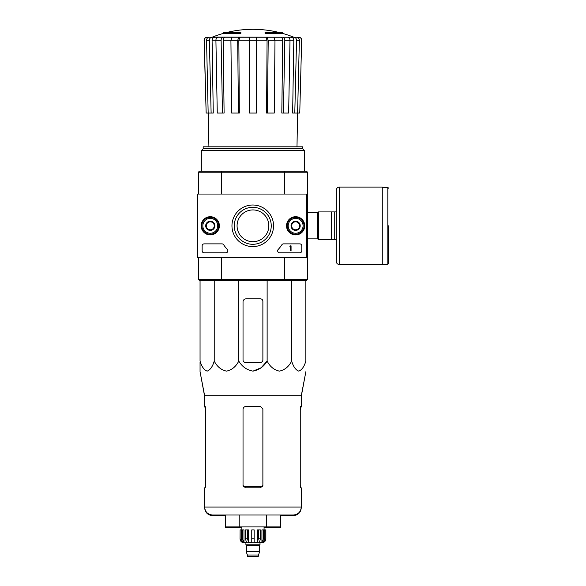 <?xml version="1.0" encoding="UTF-8"?>
<svg xmlns="http://www.w3.org/2000/svg" width="586" height="586" viewBox="0 0 586 586"><rect width="100%" height="100%" fill="white"/><g stroke="black" fill="none" stroke-linecap="round" stroke-linejoin="round"><path stroke-width="0.88" d="M306.544 194.054L306.544 257.569L197.372 257.569L197.372 194.054L307.54 194.054L307.54 257.569L306.544 257.569M201.174 225.808A9.105 9.105 0 0 1 214.828 217.926A9.105 9.105 0 0 1 214.828 233.697A9.105 9.105 0 0 1 201.174 225.808M286.525 225.808A9.105 9.105 0 0 1 300.186 217.926A9.105 9.105 0 0 1 300.186 233.697A9.105 9.105 0 0 1 286.525 225.808M231.961 225.808A20.796 20.796 0 0 1 263.151 207.796A20.796 20.796 0 0 1 263.151 243.82A20.796 20.796 0 0 1 231.961 225.808M299.798 243.871A1.985 1.985 0 0 1 301.783 245.856L301.783 250.823A1.985 1.985 0 0 1 299.798 252.808L279.647 252.808A1.985 1.985 0 0 1 278.189 249.468A34.735 34.735 0 0 0 281.859 244.772A1.985 1.985 0 0 1 283.521 243.871L299.798 243.871M221.991 243.871A1.985 1.985 0 0 1 223.654 244.772A34.735 34.735 0 0 0 227.324 249.468A1.985 1.985 0 0 1 225.866 252.808L204.126 252.808A1.985 1.985 0 0 1 202.141 250.823L202.141 245.856A1.985 1.985 0 0 1 204.126 243.871L221.991 243.871M201.342 225.808A8.929 8.929 0 0 1 214.747 218.073A8.929 8.929 0 0 1 214.747 233.543A8.929 8.929 0 0 1 201.342 225.808M286.7 225.808A8.929 8.929 0 0 1 300.098 218.073A8.929 8.929 0 0 1 300.098 233.543A8.929 8.929 0 0 1 286.7 225.808M234.261 225.808A18.488 18.488 0 0 1 262.001 209.795A18.488 18.488 0 0 1 262.001 241.82A18.488 18.488 0 0 1 234.261 225.808M290.466 245.856L291.066 245.856L291.066 250.823L290.466 250.823L290.466 246.633L289.872 246.655L290.466 245.856M291.66 223.515L295.63 221.222L299.6 223.515L299.6 228.1L295.63 230.393L291.66 228.1L291.66 223.515A4.585 4.585 0 0 1 299.6 223.515A4.585 4.585 0 0 1 295.63 230.393A4.585 4.585 0 0 1 291.66 223.515L291.66 228.1L295.63 230.393L299.6 228.1L299.6 223.515L297.615 222.372A3.97 3.97 0 0 1 297.615 229.251A3.97 3.97 0 0 1 291.66 225.808A3.97 3.97 0 0 1 293.645 222.372L291.66 223.515M295.63 233.25A7.442 7.442 0 0 1 289.184 222.087A7.442 7.442 0 0 1 302.076 222.087A7.442 7.442 0 0 1 295.63 233.25M295.63 234.246A8.438 8.438 0 0 1 288.327 221.589A8.438 8.438 0 0 1 302.933 221.589A8.438 8.438 0 0 1 295.63 234.246M293.645 222.372A3.97 3.97 0 0 1 297.615 222.372L295.63 221.222L293.645 222.372M206.309 223.515L210.279 221.222L214.249 223.515L214.249 228.1L210.279 230.393L206.309 228.1L206.309 223.515A4.585 4.585 0 0 1 214.249 223.515A4.585 4.585 0 0 1 210.279 230.393A4.585 4.585 0 0 1 206.309 223.515L206.309 228.1L210.279 230.393L214.249 228.1L214.249 223.515L212.264 222.372A3.97 3.97 0 0 1 212.264 229.251A3.97 3.97 0 0 1 206.309 225.808A3.97 3.97 0 0 1 208.294 222.372L206.309 223.515M210.279 233.25A7.442 7.442 0 0 1 203.833 222.087A7.442 7.442 0 0 1 216.725 222.087A7.442 7.442 0 0 1 210.279 233.25M210.279 234.246A8.438 8.438 0 0 1 202.968 221.589A8.438 8.438 0 0 1 217.582 221.589A8.438 8.438 0 0 1 210.279 234.246M208.294 222.372A3.97 3.97 0 0 1 212.264 222.372L210.279 221.222L208.294 222.372M223.178 33.439L240.846 33.439L240.846 32.845L223.178 32.845L223.178 33.439A109.172 109.172 0 0 0 212.432 37.101L220.116 37.24M240.846 32.845L240.846 32.406L224.768 32.406A109.172 109.172 0 0 0 223.178 32.845M282.73 32.845A109.172 109.172 0 0 0 281.141 32.406L265.062 32.406L265.062 33.439L282.73 33.439L282.73 32.845L265.062 32.845M212.432 37.101L294.209 37.24L207.232 37.24C205.378 37.423 204.389 38.442 204.243 40.295L204.104 40.295C204.243 38.449 205.239 37.431 207.078 37.24M233.199 37.24L218.021 37.24C216.717 37.423 216.014 38.442 215.912 40.295L217.267 113.061L222.46 113.061L221.105 40.295L215.912 40.295M274.988 40.295L268.205 40.295L267.472 113.061L274.255 113.061L274.988 40.295L273.845 37.24L232.063 37.24L230.921 40.295L231.653 113.061L238.436 113.061L237.704 40.295L230.921 40.295M289.997 40.295L284.803 40.295L283.448 113.061L288.642 113.061L289.997 40.295C289.894 38.442 289.191 37.423 287.88 37.24L272.71 37.24M294.209 37.24L285.792 37.24M295.718 37.24L298.677 37.24C300.523 37.423 301.519 38.442 301.665 40.295L299.754 113.061L297.593 113.061L299.365 40.295L296.553 40.295L294.787 113.061L292.641 113.061L293.82 40.266L289.997 40.266M215.912 40.266L212.088 40.266L213.267 113.061L206.155 113.061L204.243 40.295M206.155 113.061L204.104 40.295M301.665 40.295L299.754 113.061M296.604 37.24C298.311 37.423 299.226 38.442 299.365 40.295M296.553 40.295C296.421 38.442 295.498 37.423 293.791 37.24M291.059 37.24C292.751 37.423 293.674 38.434 293.82 40.266M296.992 146.808L297.578 113.061L294.787 113.061M284.803 40.295C284.701 38.442 283.998 37.423 282.686 37.24M280.599 37.24C281.895 37.423 282.599 38.434 282.708 40.266L274.988 40.266M283.448 113.061L281.807 113.061L282.708 40.266M268.205 40.295L267.062 37.24M265.927 37.24L267.07 40.266L256.624 40.266M267.472 113.061L266.579 113.061L267.07 40.266M256.624 37.24L256.624 40.295L249.284 40.295L249.284 113.061L256.624 113.061L256.624 40.295M249.284 40.295L249.284 37.24M238.846 37.24L237.704 40.295M238.436 113.061L239.322 113.061L238.839 40.266L239.982 37.24M223.215 37.24C221.911 37.423 221.208 38.442 221.105 40.295M222.46 113.061L224.101 113.061L223.2 40.266C223.31 38.434 224.013 37.423 225.31 37.24M212.117 37.24C210.411 37.423 209.488 38.442 209.356 40.295L206.543 40.295L208.916 146.808M206.543 40.295C206.682 38.442 207.598 37.423 209.305 37.24M211.121 113.061L209.356 40.295M212.088 40.266C212.235 38.434 213.157 37.423 214.85 37.24M237.074 225.808A15.881 15.881 0 0 1 260.895 212.059A15.881 15.881 0 0 1 260.895 239.564A15.881 15.881 0 0 1 237.074 225.808M307.54 257.569L307.54 279.405L306.544 280.394L284.188 280.394L284.452 279.405L221.457 279.405L221.457 257.569M306.544 280.394L307.54 279.405L284.452 279.405L284.452 257.569M307.54 172.218L307.54 194.054L307.54 172.218L306.544 171.222L307.54 172.218L284.452 172.218L284.452 194.054M306.544 171.222L284.188 171.222L284.452 172.218L221.457 172.218L221.457 194.054M284.188 280.394L199.357 280.394L198.368 279.405L198.368 257.569M199.357 280.394L198.368 279.405L221.457 279.405L221.72 280.394M284.188 171.222L221.72 171.222L221.457 172.218L198.368 172.218L198.368 194.054M221.72 171.222L199.357 171.222L198.368 172.218L199.357 171.222M302.735 148.793L203.174 148.793L203.174 146.808L302.735 146.808L302.735 148.793L304.559 150.617L201.342 150.617L201.342 171.222M203.174 148.793L201.342 150.617M262.88 359.994L262.88 301.241A2.381 2.381 0 0 0 260.499 298.853L246.003 298.853A2.974 2.974 0 0 0 243.029 301.834L243.029 359.994A2.381 2.381 0 0 0 245.409 362.375L260.499 362.375A2.381 2.381 0 0 0 262.88 359.994M200.053 280.394L200.053 361.071C201.701 366.653 204.067 370.008 207.144 371.121C210.228 370 212.586 366.653 214.227 361.071C217.084 366.653 221.178 370.008 226.504 371.121C231.844 370 235.931 366.653 238.78 361.071C242.084 366.66 246.809 370.015 252.962 371.121C259.115 370 263.839 366.653 267.128 361.071L267.128 280.394M238.78 361.071L238.78 280.394M214.227 361.071L214.227 280.394M305.855 280.394L305.855 361.071C304.207 366.653 301.849 370 298.765 371.121C295.688 370.008 293.33 366.653 291.682 361.071C288.832 366.653 284.745 370 279.405 371.121C274.072 370.008 269.985 366.653 267.128 361.071L261.122 367.752L252.954 371.121M291.682 361.071L291.682 280.394M200.053 362.375L200.053 371.714L204.624 395.704L204.624 407.036L205.21 407.036L205.649 409.416L205.122 406.442M239.205 515.013L239.205 527.525L225.449 527.525L225.449 526.924L280.46 526.924L280.46 515.013M225.449 526.924L225.449 515.013M264.066 527.525L266.703 527.525L266.703 515.013M204.624 395.704L301.285 395.704L301.285 406.442L300.699 406.442L300.259 408.823L300.259 485.442L300.699 487.823L301.285 487.823L301.285 507.073C300.816 511.9 298.171 514.545 293.344 515.013L212.557 515.013C207.737 514.545 205.093 511.9 204.624 507.073L204.624 507.674C205.093 512.494 207.737 515.138 212.557 515.614L225.449 515.614M262.88 409.416L262.88 485.442L262.88 408.823L260.499 406.442L246.003 406.442C244.208 406.611 243.212 407.6 243.029 409.416L243.029 485.442L245.409 487.823L260.499 487.823L262.88 485.442L262.88 486.036M205.649 485.442L205.21 487.823L205.649 485.442L205.649 408.823L205.21 406.442L204.624 406.442M280.46 515.614L293.344 515.614C298.171 515.138 300.816 512.494 301.285 507.674L301.285 507.073L204.624 507.073L204.624 487.823L205.21 487.823M301.285 406.442L300.259 409.416L300.786 406.442M336.32 211.912L318.454 211.912L318.454 239.703L336.32 239.703L336.32 261.539L336.32 190.084C336.496 188.274 337.492 187.278 339.301 187.102L339.301 264.513L382.27 264.513L382.27 187.102L339.301 187.102M331.559 211.912L331.559 239.703M334.731 211.912L334.731 239.703M388.628 225.808L388.628 263.422L388.628 225.808M263.488 529.905L263.488 538.834L261.927 542.153L261.927 529.905L265.854 529.905L265.854 538.834C265.619 541.244 264.301 542.57 261.883 542.804L244.025 542.804C241.608 542.57 240.289 541.244 240.055 538.834L241.901 542.153L242.787 542.153L241.234 538.834L241.234 529.905L242.421 529.905L242.421 538.834L241.234 538.834M258.514 556.202L247.395 556.202L247.893 556.7L258.016 556.7L259.701 551.338L246.208 551.338L246.208 551.741L259.701 551.741M247.395 556.202L247.395 555.008L258.514 555.008M246.406 551.338L259.503 551.338M259.305 551.14L259.305 545.288L259.803 544.79M245.908 542.804L245.908 544.79L260.001 544.79L260.001 542.804M254.148 538.834L251.76 538.834L251.76 529.905L254.148 529.905L254.148 542.153L257.452 542.153L258.345 538.834L257.452 542.153L257.452 529.905L260.411 529.905L260.411 538.834L258.345 538.834L258.345 529.905M265.802 529.905L265.802 538.834L264.008 542.153L264.008 541.178M264.674 529.905L264.674 538.834L263.121 542.153L264.008 542.153M260.411 538.834L259.51 542.153L261.927 542.153M251.76 538.834L251.76 542.153L248.457 542.153L247.563 538.834L245.497 538.834L246.398 542.153L243.981 542.153L242.421 538.834M241.901 541.178L241.901 542.153L240.106 538.834L240.106 529.905L241.234 529.905M245.497 538.834L245.497 529.905L247.563 529.905L247.563 538.834M240.055 538.834L240.106 529.905M248.457 542.153L248.457 529.905L247.563 529.905M243.981 542.153L243.981 529.905L242.421 529.905M264.066 529.905L264.066 526.924M301.285 396.297L305.855 371.714L301.285 395.704M305.855 362.968L305.855 362.375L305.855 362.968M205.649 410.01L205.122 407.036M300.786 407.036L300.259 410.01M243.029 410.01L243.029 486.036M239.205 527.525L241.835 527.525M266.703 527.525L280.46 527.525L280.46 526.924M249.284 40.266L238.839 40.266M230.921 40.266L223.2 40.266M262.513 486.71L243.395 486.71M307.54 212.755L317.663 212.755L317.663 238.868L318.454 239.659M382.27 187.403L387.829 187.403L387.829 264.22L388.628 263.422M246.603 551.14L246.603 545.288L259.305 545.288M264.674 538.834L263.488 538.834M278.811 32.406A109.172 109.172 0 0 0 227.097 32.406M293.476 37.101A109.172 109.172 0 0 0 282.73 33.439M304.559 150.617L304.559 171.222M301.805 40.295C301.665 38.449 300.669 37.431 298.823 37.24M307.54 238.868L317.663 238.868M317.663 212.755L318.454 211.956M387.829 187.403L388.628 188.194M382.27 264.22L387.829 264.22M339.301 264.513C337.492 264.337 336.496 263.348 336.32 261.539M247.395 555.008L246.208 551.741M246.603 545.288L246.105 544.79M241.835 529.905L241.835 526.924M204.624 396.297L200.053 371.714"/></g></svg>
